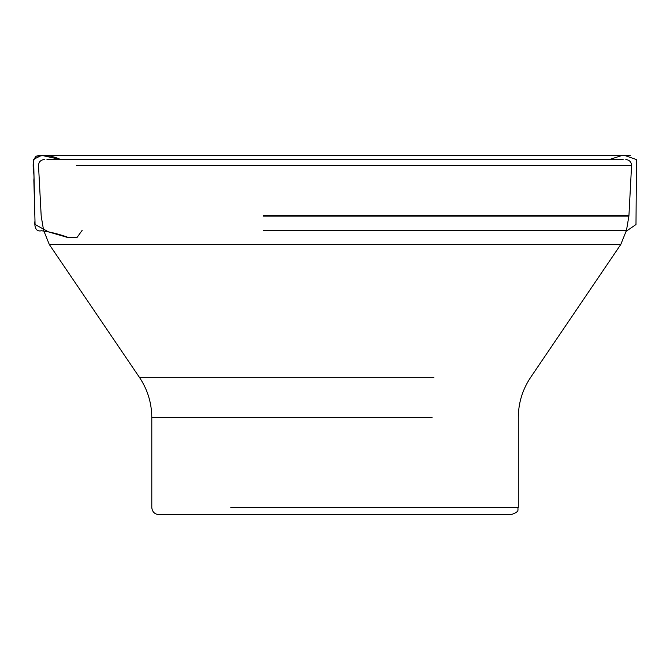 <?xml version="1.0" encoding="UTF-8"?>
<svg xmlns="http://www.w3.org/2000/svg" width="670" height="670" viewBox="0 0 670 670"><rect width="100%" height="100%" fill="white"/><g stroke="black" fill="none" stroke-linecap="round" stroke-linejoin="round"><path stroke-width="1" d="M46.967 159.552L623.117 159.552M263.176 215.707L628.929 215.707L631.567 165.607L76.573 165.607M263.176 230.304L626.483 230.304L628.887 216.117L263.176 216.117M236.234 377.319L139.402 377.319L49.287 244.466L263.176 244.466M433.85 377.319L139.402 377.319C147.567 389.521 151.696 402.972 151.797 417.653L432.091 417.653M230.807 507.483L518.287 507.483C516.83 509.669 521.051 511.151 511.101 514.669L158.983 514.669C154.619 514.242 152.224 511.846 151.797 507.483L151.797 417.653L237.992 417.653M625.822 159.552C629.457 159.937 631.366 161.956 631.567 165.607L593.503 165.607M406.899 230.304L626.483 230.304L620.788 244.466L49.287 244.466L43.6 230.304L41.197 216.117L38.517 165.607C38.709 161.956 40.627 159.937 44.262 159.552M406.899 215.707L628.929 215.707L406.899 216.117M158.983 514.669L446.463 514.669M78.65 159.184L591.468 159.184L78.65 159.184M82.192 230.304L77.134 237.331L67.26 237.364L48.642 231.929L35.058 224.509L33.634 159.301L41.682 155.365L60.71 159.552C53.968 156.428 46.917 155.03 39.58 155.356L36.155 156.211C30.351 162.617 34.924 172.542 33.843 180.046L34.982 220.43C34.388 225.296 34.974 232.214 41.465 230.756C49.814 231.786 58.684 233.997 68.089 237.389M406.899 244.466L620.788 244.466L530.682 377.319C522.516 389.521 518.387 402.972 518.287 417.653L518.287 507.483L439.277 507.483M78.616 159.184L73.901 159.552M80.107 159.552L596.208 159.552M609.348 159.552L622.447 155.348L47.319 155.356L630.261 155.348L39.58 155.356M55.057 155.348L581.811 155.348L55.057 155.348M626.324 231.184L635.989 224.534L636.5 159.602L624.348 155.339L47.168 155.331L36.155 156.211M585.304 155.356L620.512 155.331L585.304 155.356M589.868 159.552L78.775 159.184M628.761 155.348L88.273 155.348L628.761 155.348M611.358 155.348L47.16 155.356L611.358 155.348M74.387 155.356L49.454 155.331L74.387 155.356"/></g></svg>
